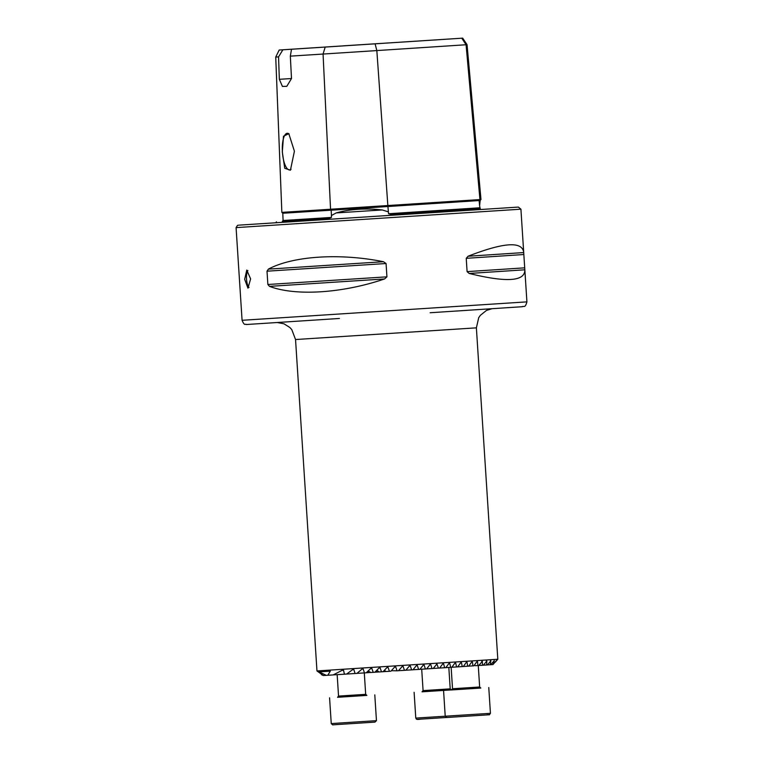 <?xml version="1.0" encoding="UTF-8"?>
<svg xmlns="http://www.w3.org/2000/svg" width="763" height="763" viewBox="0 0 763 763"><rect width="100%" height="100%" fill="white"/><g stroke="black" fill="none" stroke-linecap="round" stroke-linejoin="round"><path stroke-width="1.14" d="M325.181 47.096L323.064 54.049L290.331 56.138L291.514 49.252L462.693 38.15L279.201 50.015L275.729 57.053L281.852 212.381L479.937 199.582A0.906 0.887 -93.9 0 0 479.126 200.564L479.603 205.876L480.156 200.488L387.919 206.515L388.567 213.745L391.343 214.451L480.204 208.642L391.343 214.451M480.185 208.642L479.603 205.876M375.11 43.873L376.836 50.577L323.064 54.049L330.551 209.291A0.906 0.591 -93.7 0 1 331.18 210.187L282.796 213.249L283.083 220.497L282.291 221.432L328.967 218.476L331.438 217.436L331.438 215.519L336.178 212.925C350.074 209.081 365.429 208.089 382.244 209.949L388.31 211.847M368.357 671.068L368.586 672.623L370.065 671.993M493.842 663.505L496.57 660.376L492.974 664.563L494.31 660.529L490.781 664.707L490.199 664.745L490.914 660.758L487.385 664.935L486.641 664.983L486.87 661.025L483.313 665.202L482.474 665.26L482.378 661.321L478.782 665.498L477.876 665.565L477.543 661.635L476.846 661.683L473.899 665.822L472.926 665.88L472.421 661.969L471.696 662.017L468.73 666.156L467.709 666.223L467.061 662.322L466.298 662.37L463.313 666.509L462.254 666.585L461.481 662.685L460.69 662.732L457.676 666.881L456.57 666.948L455.702 663.057L454.891 663.114L451.839 667.263L450.695 667.329L449.741 663.448L448.902 663.505L445.811 667.654L444.638 667.73L443.608 663.848L442.74 663.905L439.602 668.054L438.391 668.13L436.932 664.01L433.212 668.464L431.972 668.55L430.818 664.678L429.912 664.735L426.651 668.893L425.373 668.979L424.171 665.107L423.236 665.164L419.898 669.332L418.591 669.418L417.351 665.546L416.388 665.613L412.974 669.78L411.619 669.866L410.341 666.004L409.359 666.061L405.84 670.238L404.447 670.334L403.141 666.471L402.13 666.528L398.486 670.715L397.056 670.811L395.73 666.948L394.681 667.015L390.904 671.202L389.416 671.297L388.071 667.444L386.994 667.511L383.036 671.717L381.49 671.812L380.146 667.949L379.02 668.026L374.824 672.241L370.856 672.499L368.157 670.982M374.538 672.241L378.953 671.945L376.912 670.172M389.416 671.297L385.84 671.526L384.495 670.181M249.005 287.508A9.061 2.976 86.3 0 1 246.535 279.163A9.061 2.976 86.3 0 1 247.908 270.588M250.617 278.915L246.783 270.073L244.665 279.287L247.956 288.156L250.617 278.915M294.413 151.217L288.805 133.678L283.483 136.253L282.32 151.98L284.733 168.28L290.426 170.206L294.413 151.217M289.129 134.03A18.35 6.037 -93.7 0 0 287.25 133.287A18.35 6.037 -93.7 0 0 282.415 151.98A18.35 6.037 -93.7 0 0 289.625 169.911A18.35 6.037 -93.7 0 0 291.075 169.243M275.92 222.739L480.795 209.491M343.159 45.847L440.47 39.6L343.159 45.847M497.81 659.251L316.969 670.944L295.539 339.535L476.379 327.842L497.81 659.251L495.282 662.141M436.417 664.315L436.932 664.01M443.608 663.848L442.74 663.905L443.608 663.848M449.741 663.448L448.902 663.505L449.741 663.448M455.702 663.057L454.891 663.114L455.702 663.057M461.481 662.685L460.69 662.732L461.481 662.685M467.061 662.322L466.298 662.37L467.061 662.322M472.421 661.969L471.696 662.017L472.421 661.969M482.378 661.321L481.73 661.359L482.378 661.321M486.87 661.025L486.279 661.063L486.87 661.025M490.914 660.758L490.39 660.796L490.914 660.758M328.967 218.476L282.377 221.413M469.197 273.459L524.83 269.797C525.068 281.423 506.527 282.644 469.197 273.459L467.09 271.628L466.231 258.323L468.081 256.234C503.914 242.281 522.455 241.06 523.714 252.572L526.918 301.871C525.068 308.634 523.714 305.62 522.14 306.726L430.141 312.744L522.483 306.707M339.43 318.467L246.344 324.523C245.352 323.445 244.646 326.545 242.081 320.298L236.082 227.612L520.919 209.186L523.714 252.572L468.081 256.234M268.376 269.129C293.04 255.939 339.859 252.925 383.465 261.719L386.068 263.521L386.927 276.835L384.581 278.953C342.473 293.288 295.653 296.302 269.492 286.363L267.87 284.494L267.012 271.189L268.376 269.129L383.465 261.719M290.331 56.138L291.495 78.541L286.821 86.314L282.424 86.419L279.344 79.304L278.543 56.882L282.882 49.795L279.201 50.015M275.729 57.053L278.543 56.882M321.49 674.683L323.312 675.522L316.969 670.944M373.212 672.346L371.877 668.483L370.704 668.56L366.183 672.794L364.466 672.909L363.188 669.046L361.939 669.122L356.931 673.395L355.062 673.51L353.879 669.647L352.525 669.733L346.621 674.053L344.437 674.196L343.541 670.305L341.967 670.41L333.202 674.912L327.766 675.255L330.331 671.154L318.953 671.869L326.316 675.35L323.331 675.532M318.82 671.602L319.945 671.802M327.565 671.326L329.54 670.925M341.977 670.4L342.959 670.067M353.879 669.647L352.525 669.733L353.879 669.647M363.188 669.046L361.939 669.122L363.188 669.046M371.877 668.483L370.704 668.56L371.877 668.483M380.146 667.949L379.02 668.026L380.146 667.949M388.071 667.444L386.994 667.511L388.071 667.444M395.73 666.948L394.681 667.015L395.73 666.948M403.141 666.471L402.13 666.528L403.141 666.471M410.341 666.004L409.359 666.061L410.341 666.004M417.351 665.546L416.388 665.613L417.351 665.546M424.171 665.107L423.236 665.164L424.171 665.107M430.818 664.678L429.912 664.735L430.818 664.678M291.514 49.252L282.882 49.795M331.438 215.519L331.18 210.187L387.919 206.515L376.836 50.577L466.079 44.75L479.937 199.582L480.957 199.505L480.146 200.469M462.693 38.15L467.051 44.683L466.079 44.75L461.796 38.217M291.495 78.532L279.344 79.304M433.222 668.455L438.391 668.13M426.66 668.884L431.972 668.55M383.064 671.678L385.82 671.507M398.496 670.706L404.447 670.334M391.362 670.696L397.056 670.811M369.664 672.546L370.828 672.47M375.787 672.155L377.17 670.391M378.982 671.974L381.49 671.812M366.211 672.775L368.586 672.623M419.908 669.323L425.373 668.979M412.974 669.771L418.591 669.418M405.849 670.229L411.619 669.866M356.941 673.386L364.466 672.909M346.64 674.044L355.062 673.51M333.24 674.902L344.437 674.196M326.316 675.35L327.766 675.255M439.612 668.045L444.638 667.73M445.821 667.644L450.695 667.329M451.849 667.253L456.57 666.948M457.686 666.872L462.254 666.585M463.322 666.5L467.709 666.223M469.083 666.128L472.926 665.88M477.876 665.565L475.215 665.727L474.5 664.974M478.802 665.479L480.213 665.393L479.45 664.573M480.223 665.403L482.474 665.26M483.322 665.193L486.641 664.983M487.385 664.926L490.199 664.745M490.79 664.697L492.698 664.583M366.726 695.398L337.637 697.277M480.709 688.054L451.62 689.933M451.267 689.914L451.82 689.876M451.763 689.895L422.177 691.793M336.178 212.925L382.244 209.949M239.458 225.114L517.953 207.107M242.081 320.298L526.918 301.871M388.567 213.745L479.755 207.784M283.083 220.497L331.438 217.436M524.639 267.842L467.09 271.628M523.78 254.527L466.231 258.323M384.581 278.953L269.492 286.363M386.927 276.835L267.87 284.494M386.068 263.521L267.012 271.189M329.578 697.811L331.247 723.582L376.455 720.654L374.938 722.113L332.83 724.84M375.034 722.113L332.601 724.85L331.247 723.582M353.717 696.257L337.523 697.296L338.543 696.094L365.677 694.34L366.85 695.398L353.717 696.257M414.118 692.327L415.778 718.097L490.437 713.319C488.196 716.037 491.181 714.13 486.412 714.941L446.822 717.497M480.824 688.054L451.505 689.952L452.526 688.751L479.65 686.996L480.833 688.054M489.016 714.769L446.918 717.497L445.22 716.238L443.561 690.467M451.381 689.914L422.063 691.812M422.053 691.812L423.084 690.61L450.208 688.855L451.391 689.914M446.345 717.487L417.294 719.356M281.881 212.381L282.796 213.249M277.618 322.587L284.017 323.817L289.873 327.518L291.79 329.626L295.539 339.535M520.919 209.186L518.363 207.078M276.387 221.823L275.882 222.786M480.833 209.529L480.204 208.642M238.628 225.171L237.512 225.352L236.082 227.612M467.051 44.683L480.976 199.505M476.379 327.842L478.706 317.723L480.309 315.367L486.47 310.417L491.963 308.729M364.294 672.918L365.677 694.34M374.795 694.883L376.455 720.654M337.16 674.654L338.543 696.094M451.143 667.301L452.526 688.751M488.768 687.549L490.437 713.319M478.267 665.536L479.65 686.996M448.825 667.453L450.208 688.855M421.701 669.208L423.084 690.61M446.546 717.478L420.699 719.147C415.31 720.034 416.608 718.698 415.778 718.097"/></g></svg>
